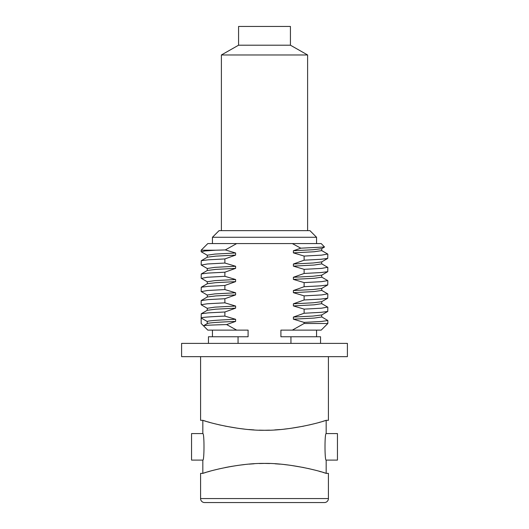 <?xml version="1.0" encoding="UTF-8"?>
<svg xmlns="http://www.w3.org/2000/svg" width="529" height="529" viewBox="0 0 529 529"><rect width="100%" height="100%" fill="white"/><g stroke="black" fill="none" stroke-linecap="round" stroke-linejoin="round"><path stroke-width="0.79" d="M316.56 243.578L316.56 237.276L309.928 230.644L219.072 230.644L212.44 237.276L212.44 243.578M316.56 237.276L212.44 237.276M327.636 254.019L321.592 255.13L304.122 256.076L293.39 252.862L293.39 250.759L300.803 248.18L292.325 243.578L236.675 243.578L225.321 249.926L235.61 252.988L235.61 255.097L224.878 258.932L224.878 263.045L235.61 266.252L235.61 268.362L224.878 272.197L224.878 276.303L235.61 279.517L235.61 281.626L224.878 285.455L224.878 289.568L235.61 292.782L235.61 294.891L224.878 298.72L224.878 302.833L235.61 306.046L235.61 308.156L224.878 311.984L224.878 316.097L235.61 319.311L235.61 321.414L226.637 324.575L236.675 330.122L207.798 330.122L201.165 323.49L201.165 317.989C201.575 317.36 209.477 316.732 224.878 316.097M304.122 256.076L304.122 260.189L320.852 259.303L327.729 258.423L327.835 254.184M327.636 267.284L321.599 268.395L304.122 269.34L293.39 266.127L293.39 264.024L304.122 260.189M304.122 269.34L304.122 273.453L320.832 272.567L327.735 271.681L327.835 267.449M327.735 280.595L321.645 281.653L304.122 282.605L293.39 279.391L293.39 277.282L304.122 273.453M304.122 282.605L304.122 286.718L320.779 285.832L327.729 284.952L327.835 280.714M327.656 293.82L321.678 294.918L304.122 295.87L293.39 292.656L293.39 290.547L304.122 286.718M304.122 295.87L304.122 299.976L320.832 299.09L327.729 298.211L327.835 293.979M327.616 307.065L321.599 308.189L304.122 309.134L293.39 305.921L293.39 303.811L304.122 299.976M304.122 309.134L304.122 313.241L320.792 312.361L327.735 311.475L327.835 307.243M321.619 316.851L327.835 320.508L321.592 321.453L304.122 322.392L293.39 319.185L293.39 317.076L304.122 313.241M304.122 322.392L304.122 323.49L327.835 323.49L321.202 330.122L292.325 330.122L304.122 323.49M292.325 330.122L280.906 330.122L280.906 336.755L290.943 336.755L290.943 343.387M236.675 330.122L248.094 330.122L248.094 336.755L238.057 336.755L238.057 343.387M207.322 323.523L203.48 325.804C203.44 325.395 211.164 324.985 226.637 324.575M207.269 323.556L207.269 321.506L207.282 323.616C207.97 322.882 217.412 322.148 235.61 321.414M224.878 311.984L208.214 312.87L201.265 313.757L201.165 317.989L207.269 321.506C207.97 320.772 217.412 320.045 235.61 319.311M293.39 319.185L314.16 318.081L321.731 316.983L321.731 314.874M207.315 310.265L215.772 309.187L235.61 308.156M224.878 298.72L208.208 299.606L201.165 300.611L201.165 304.724L207.355 303.778L224.878 302.833M293.39 305.921L314.147 304.816L321.711 303.666M207.388 296.954L215.806 295.923L235.61 294.891M293.39 292.656L314.12 291.558L321.731 290.428M290.943 336.755L320.541 336.755L320.541 343.387M208.459 343.387L208.459 336.755L238.057 336.755M181.599 343.387L347.401 343.387L347.401 356.652L181.599 356.652L181.599 343.387M200.584 356.652L200.584 420.317L202.825 420.317L202.825 433.582C204.445 432.96 204.32 461.334 202.825 460.104L202.825 473.369L200.584 473.369L202.825 473.369L206.065 472.364M321.189 471.848L319.066 471.24M322.988 472.384L325.818 473.257M269.625 430.156L264.5 430.275C287.154 430.672 316.23 423.868 326.168 420.317L322.882 421.335L326.168 420.317L326.175 433.582C324.568 432.894 324.667 461.268 326.175 460.104L326.175 473.369L328.416 473.369L328.416 498.569L200.584 498.569L200.584 473.369M319.06 422.446L320.224 422.116M209.021 422.188L209.815 422.413M205.953 421.282L203.367 420.482M328.416 356.652L328.416 420.317L326.168 420.317L328.416 420.317M207.586 421.772L209.444 422.307M326.095 473.349L325.395 473.124M206.178 472.331L203.844 473.052M326.168 420.317L322.829 421.349M314.279 423.729L309.035 424.999M303.659 426.156L290.434 428.384M288.867 428.589L284.457 429.105M279.828 429.548L274.769 429.912M203.605 420.562L202.832 420.317C211.045 423.372 241.237 430.705 264.5 430.275L259.27 430.156M254.019 429.898L248.947 429.528M244.219 429.072L239.624 428.523M238.149 428.325L224.931 426.076M220.494 425.124L214.529 423.683M259.349 463.53L264.5 463.411C241.932 463.014 212.863 469.785 202.832 473.369L206.145 472.344M207.355 471.98L209.834 471.266M214.509 470.01L219.674 468.747M225.07 467.583L229.712 466.697M230.637 466.532L238.407 465.322M239.842 465.136L244.372 464.594M249.146 464.138L254.184 463.774M325.381 473.124L326.168 473.369C318.048 470.341 287.855 462.981 264.5 463.411L269.717 463.53M275.034 463.788L280.046 464.158M284.648 464.601L289.244 465.143M290.719 465.341L303.851 467.57M308.195 468.496L314.319 469.964M326.175 433.582L337.449 433.582L337.449 460.104L326.175 460.104M202.825 433.582L191.551 433.582L191.551 460.104L202.825 460.104M328.416 473.369L326.168 473.369M202.832 420.317L200.584 420.317M200.584 498.569A3.981 3.981 0 0 0 204.558 502.55L324.442 502.55A3.981 3.981 0 0 0 328.416 498.569M204.816 502.55L324.184 502.55L204.816 502.55M201.357 291.624L207.408 290.514L224.878 289.568M224.878 285.455L208.188 286.341L201.278 287.221L201.165 291.459M201.384 278.373L207.348 277.256L224.878 276.303M224.878 272.197L208.135 273.083L201.265 273.962L201.165 278.194M201.331 265.082L207.408 263.984L224.878 263.045M224.878 258.932L208.234 259.812L201.271 260.698L201.165 264.93M201.337 251.824L204.829 250.944L215.7 250.21L201.165 250.21L201.165 251.665M293.39 317.076L313.234 316.044L321.665 314.98M207.275 308.281L214.834 307.144L235.61 306.046M293.39 303.811L313.201 302.78L321.692 301.695M207.275 295.01L214.88 293.879L235.61 292.782M293.39 290.547L313.201 289.515L321.612 288.484M207.328 283.729L215.819 282.658L235.61 281.626M207.282 281.765L214.88 280.615L235.61 279.517M293.39 277.282L313.228 276.25L321.652 275.199M207.282 268.501L214.834 267.357L235.61 266.252M293.39 279.391L314.147 278.294L321.731 277.189L321.731 275.087M207.308 270.478L215.772 269.393L235.61 268.362M293.39 264.024L313.208 262.986L321.692 261.901M207.269 255.209L214.873 254.092L235.61 252.988M293.39 266.127L314.153 265.029L321.711 263.872M201.271 260.698L207.375 257.167L215.792 256.129L235.61 255.097M293.39 250.759L313.188 249.728L321.645 248.676M293.39 252.862L314.12 251.764L321.725 250.627M300.803 248.18L324.522 247.01L321.202 243.578L292.325 243.578M215.7 250.21L225.321 249.926M201.165 250.21L207.798 243.578L236.675 243.578M290.428 45.203L238.572 45.203L238.572 26.45L290.428 26.45L290.428 45.203L307.607 54.97L307.607 230.644M238.572 45.203L221.393 54.97L307.607 54.97M221.393 54.97L221.393 230.644M201.271 313.763L207.394 310.219M201.278 300.485L207.375 296.961M327.722 307.124L321.606 303.586M327.729 293.866L321.625 290.335M212.44 330.122L212.44 336.755M316.56 330.122L316.56 336.755M327.835 320.508L327.835 323.49M327.735 311.469L321.619 315.006M201.278 304.843L207.394 308.381M327.722 298.204L321.606 301.742M201.265 291.572L207.375 295.103M327.729 284.952L321.625 288.477M207.275 308.248L207.275 310.358M321.711 301.609L321.711 303.719M207.275 294.977L207.275 297.086M321.731 288.351L321.731 290.461M207.282 283.822L207.282 281.712M207.282 268.454L207.282 270.564M321.711 261.822L321.711 263.925M207.269 255.19L207.269 257.292M321.725 248.564L321.725 250.667M327.729 254.072L321.619 250.541M201.278 287.227L207.388 283.696M201.271 273.976L207.394 270.431M327.729 280.595L321.625 277.064M327.716 267.33L321.606 263.792M321.625 248.69L324.522 247.01M201.278 278.307L207.388 281.845M327.735 271.681L321.625 275.212M201.284 265.055L207.394 268.593M327.722 258.41L321.599 261.954M201.265 251.784L207.375 255.315"/></g></svg>
